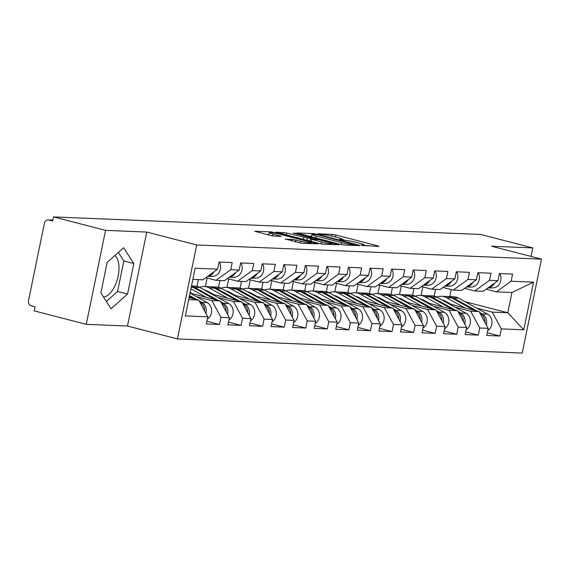 <?xml version="1.0" encoding="UTF-8"?>
<svg xmlns="http://www.w3.org/2000/svg" width="570" height="570" viewBox="0 0 570 570"><rect width="100%" height="100%" fill="white"/><g stroke="black" fill="none" stroke-linecap="round" stroke-linejoin="round"><path stroke-width="0.85" d="M361.914 245.385L378.922 246.44L377.939 245.891L335.915 235.032L332.224 234.37L317.811 233.778L322.941 234.705A8.821 0.798 11.6 0 1 334.754 236.814L338.259 237.719A8.821 0.798 11.6 0 1 342.556 239.307A8.821 0.798 11.6 0 1 341.387 239.464L339.264 239.429L340.204 239.778L344.658 240.312A8.821 0.798 11.6 0 1 356.471 242.421L359.969 243.326A8.821 0.798 11.6 0 1 364.266 244.922A8.821 0.798 11.6 0 1 363.097 245.079L360.981 245.036L361.914 245.385M103.505 297.013A21.902 10.609 104.5 0 0 117.456 278.958A21.902 10.609 104.5 0 0 114.898 255.495M285.314 239.015L301.772 243.269L318.153 243.882L271.092 231.862L254.719 231.256L270.301 235.431L273.992 236.094L281.209 236.322L272.802 233.999A7.374 0.67 11.6 0 1 269.211 232.667A7.374 0.67 11.6 0 1 280.062 234.298L307.729 241.445A7.374 0.67 11.6 0 1 311.32 242.777A7.374 0.67 11.6 0 1 300.468 241.146L292.168 239.3L285.264 239.258M146.761 232.061L105.564 230.373L53.473 216.913L480.66 234.455L532.75 247.914L491.547 246.219L541.5 259.129L196.714 244.972L146.761 232.061L127.473 326.026L177.427 338.929L196.714 244.972M340.283 244.345L343.981 245L359.991 245.663L359.014 245.114L316.984 234.256L313.293 233.593L296.92 232.988L340.283 244.345M338.886 244.794L322.877 244.138L319.186 243.476L275.816 232.118L286.724 233.009L307.458 238.075L312.374 238.21L293.286 233.13L295.189 233.208L338.886 244.794M177.427 338.929L522.213 353.087L541.5 259.129M206.917 321.245L219.493 324.494L220.953 317.376L211.876 300.604L196.265 296.571M219.493 324.494L206.361 323.959L207.822 316.834L185.357 315.915L195.139 268.249L217.605 269.168L219.065 262.05L232.204 262.585L230.736 269.71L239.172 270.059L240.633 262.934L253.771 263.475L252.303 270.593L260.739 270.942L262.2 263.817L275.331 264.359L273.871 271.484L282.307 271.826L283.767 264.708L296.899 265.242L295.438 272.367L303.874 272.716L305.335 265.591L318.466 266.133L317.006 273.251L325.442 273.6L326.902 266.475L340.034 267.017L338.573 274.142L347.002 274.483L348.469 267.358L361.601 267.9L360.14 275.025L368.569 275.367L370.03 268.249L383.168 268.784L381.708 275.909L390.136 276.258L391.597 269.133L404.736 269.674L403.268 276.792L411.704 277.141L413.165 270.016L426.303 270.558L424.835 277.683L433.271 278.025L434.732 270.907L447.863 271.441L446.403 278.566L454.839 278.915L456.299 271.79L469.431 272.332L467.97 279.45L476.406 279.799L477.867 272.674L490.998 273.215L489.537 280.34L497.973 280.682L499.434 273.564L512.565 274.099L511.105 281.224L533.57 282.143L523.787 329.809L501.322 328.89L492.238 312.118L476.627 308.085M487.279 332.759L499.854 336.008L501.322 328.89M499.854 336.008L486.723 335.474L488.184 328.349L479.755 327.999L470.67 311.234L455.059 307.202M465.711 331.875L478.294 335.124L479.755 327.999M478.294 335.124L465.156 334.583L466.616 327.465L458.187 327.116L449.103 310.344L433.499 306.311M444.144 330.992L456.727 334.241L458.187 327.116M456.727 334.241L443.588 333.699L445.056 326.574L436.62 326.232L427.536 309.46L411.932 305.427M422.584 330.101L435.159 333.35L436.62 326.232M435.159 333.35L422.028 332.816L423.489 325.691L415.053 325.342L405.975 308.577L390.365 304.544M401.016 329.218L413.592 332.467L415.053 325.342M413.592 332.467L400.461 331.925L401.921 324.807L393.485 324.458L384.408 307.693L368.797 303.653M379.449 328.334L392.025 331.583L393.485 324.458M392.025 331.583L378.893 331.042L380.354 323.917L371.918 323.575L362.841 306.803L347.23 302.77M357.882 327.444L370.457 330.7L371.918 323.575M370.457 330.7L357.326 330.158L358.786 323.033L350.351 322.691L341.273 305.919L325.662 301.886M336.314 326.56L348.89 329.809L350.351 322.691M348.89 329.809L335.759 329.275L337.219 322.15L328.79 321.801L319.706 305.036L304.095 301.003M314.747 325.677L327.322 328.926L328.79 321.801M327.322 328.926L314.191 328.384L315.652 321.266L307.223 320.917L298.139 304.145L282.528 300.112M293.18 324.793L305.762 328.042L307.223 320.917M305.762 328.042L292.624 327.501L294.084 320.376L285.656 320.034L276.571 303.261L260.967 299.229M271.612 323.903L284.195 327.152L285.656 320.034M284.195 327.152L271.056 326.617L272.524 319.492L264.088 319.143L255.004 302.378L239.4 298.345M250.052 323.019L262.627 326.268L264.088 319.143M262.627 326.268L249.496 325.727L250.957 318.609L242.521 318.26L233.444 301.487L217.833 297.454M228.485 322.136L241.06 325.385L242.521 318.26M241.06 325.385L227.929 324.843L229.389 317.718L220.953 317.376M205.813 277.69L216.037 280.333L230.736 269.71M239.172 270.059L224.466 280.682L216.037 280.333M211.876 300.604L220.305 300.953L190.074 293.137M229.389 317.718L220.305 300.953M227.38 278.58L237.605 281.217L252.303 270.593M260.739 270.942L246.033 281.566L237.605 281.217M233.444 301.487L241.872 301.836L211.634 294.027M250.957 318.609L241.872 301.836M248.947 279.464L259.165 282.107L273.871 271.484M282.307 271.826L267.601 282.449L259.165 282.107M255.004 302.378L263.44 302.72L233.201 294.911M198.317 279.606L196.921 286.382M207.138 278.039L205.392 286.56M272.524 319.492L263.44 302.72M270.508 280.347L280.732 282.991L295.438 272.367M303.874 272.716L289.168 283.34L280.732 282.991M276.571 303.261L285.007 303.611L254.769 295.794M219.885 280.49L218.488 287.266M228.705 278.922L226.96 287.444M294.084 320.376L285.007 303.611M292.075 281.238L302.299 283.874L317.006 273.251M325.442 273.6L310.736 284.223L302.299 283.874M298.139 304.145L306.575 304.494L276.336 296.678M241.445 281.381L240.056 288.156M250.273 279.806L248.527 288.334M315.652 321.266L306.575 304.494M313.642 282.121L323.867 284.765L338.573 274.142M347.002 274.483L332.303 285.107L323.867 284.765M319.706 305.036L328.142 305.377L297.903 297.568M263.012 282.264L261.623 289.04M271.84 280.689L270.087 289.218M337.219 322.15L328.142 305.377M335.21 283.005L345.434 285.648L360.14 275.025M368.569 275.367L353.87 285.99L345.434 285.648M341.273 305.919L349.709 306.268L319.471 298.452M284.58 283.147L283.19 289.923M293.408 281.58L291.655 290.102M358.786 323.033L349.709 306.268M356.777 283.889L367.002 286.532L381.708 275.909M390.136 276.258L375.43 286.881L367.002 286.532M362.841 306.803L371.27 307.152L341.038 299.336M306.147 284.031L304.758 290.807M314.975 282.464L313.222 290.992M380.354 323.917L371.27 307.152M378.345 284.779L388.569 287.415L403.268 276.792M411.704 277.141L396.998 287.764L388.569 287.415M384.408 307.693L392.837 308.035L362.606 300.226M327.714 284.922L326.325 291.697M336.542 283.347L334.79 291.876M401.921 324.807L392.837 308.035M399.912 285.663L410.136 288.306L424.835 277.683M433.271 278.025L418.565 288.648L410.136 288.306M405.975 308.577L414.404 308.919L384.166 301.11M349.282 285.805L347.892 292.581M358.11 284.238L356.357 292.759M423.489 325.691L414.404 308.919M421.479 286.546L431.697 289.19L446.403 278.566M454.839 278.915L440.133 289.539L431.697 289.19M427.536 309.46L435.972 309.809L405.733 301.993M370.849 286.689L369.453 293.464M379.67 285.121L377.924 293.65M445.056 326.574L435.972 309.809M443.04 287.437L453.264 290.073L467.97 279.45M476.406 279.799L461.7 290.422L453.264 290.073M449.103 310.344L457.539 310.693L427.301 302.877M392.416 287.579L391.02 294.355M401.237 286.005L399.492 294.533M466.616 327.465L457.539 310.693M464.607 288.32L474.831 290.964L489.537 280.34M497.973 280.682L483.267 291.306L474.831 290.964M470.67 311.234L479.106 311.576L448.868 303.767M413.977 288.463L412.587 295.239M422.805 286.888L421.059 295.417M488.184 328.349L479.106 311.576M486.174 289.204L496.399 291.847L511.105 281.224M492.238 312.118L507.792 312.759L511.953 292.488L496.399 291.847M465.205 301.751L507.792 312.759L523.787 329.809M435.544 289.346L434.155 296.122M449.744 296.592L451.191 289.539M511.953 292.488L533.57 282.143M531.005 256.415L532.75 247.914M105.564 230.373L86.277 324.33L34.186 310.871L35.034 306.76L31.222 305.777A4.211 3.662 -87.6 0 1 28.5 300.746L44.41 223.226A4.211 3.662 -87.6 0 1 48.151 219.935A4.211 3.662 -87.6 0 1 48.828 220.034L52.632 221.018L53.473 216.913M86.277 324.33L127.473 326.026M217.605 269.168L202.899 279.792L192.852 279.386M188.691 299.656L198.738 300.062L189.119 297.583M207.822 316.834L198.738 300.062M133.822 263.518L123.612 247.708L107.139 262.421L100.876 292.944L111.086 308.755L127.559 294.042L133.822 263.518L123.833 260.939L118.339 252.424M367.002 245.948L364.209 245.228M345.37 240.362L342.492 239.614M311.562 236.286L308.634 236.165M355.231 244.758L317.654 234.84L313.101 234.298A8.821 0.798 11.6 0 0 311.933 234.455A8.821 0.798 11.6 0 0 316.229 236.051L341.444 242.564A8.821 0.798 11.6 0 0 353.257 244.672L355.231 244.758L355.082 245.456M309.246 240.911L309.959 240.939M321.459 241.986A7.374 0.67 11.6 0 0 332.31 243.618A7.374 0.67 11.6 0 0 328.712 242.286L318.965 239.763L310.365 238.965L321.459 241.986L321.067 243.889M268.826 234.534L266.432 234.434M106.369 301.459L117.57 291.462L123.833 260.939M117.57 291.462L127.559 294.042M441.992 299.955A10.388 9.042 92.4 0 1 443.047 300.155A10.388 9.042 92.4 0 1 444.971 300.924L451.176 304.359M464.935 307.914L446.374 297.633A14.043 12.219 -87.6 0 0 443.774 296.592A14.043 12.219 -87.6 0 0 441.543 296.257A14.043 12.219 -87.6 0 0 436.869 297.12M474.169 310.301L451.697 297.853A14.043 12.219 -87.6 0 0 449.096 296.806A14.043 12.219 -87.6 0 0 446.866 296.478L441.543 296.257M477.047 311.049L453.357 297.918A14.043 12.219 -87.6 0 0 450.756 296.877A14.043 12.219 -87.6 0 0 448.519 296.543A14.043 12.219 -87.6 0 0 447.692 296.543M487.728 330.593A9.27 8.066 -87.6 0 0 492.003 322.221A9.27 8.066 -87.6 0 0 487.507 314.113L458.679 298.139A14.043 12.219 -87.6 0 0 456.078 297.098A14.043 12.219 -87.6 0 0 453.841 296.763L448.519 296.543M486.317 324.893A9.27 8.066 -87.6 0 0 482.184 313.892L479.577 312.453M447.407 302.955A10.388 9.042 92.4 0 1 447.87 302.528M444.194 301.174A10.388 9.042 92.4 0 1 444.849 300.853M485.013 322.485A9.27 8.066 -87.6 0 0 480.524 313.828L480.232 313.664M443.367 300.718A10.388 9.042 92.4 0 1 444.03 300.476M494.461 283.219A9.27 8.066 92.4 0 1 488.355 287.636M499.733 273.572A9.27 8.066 92.4 0 1 499.99 283.026A9.27 8.066 92.4 0 1 492.886 287.9L487.934 287.935M420.425 299.065A10.388 9.042 92.4 0 1 421.479 299.264A10.388 9.042 92.4 0 1 423.403 300.034L429.609 303.475M443.367 307.031L424.814 296.749A14.043 12.219 -87.6 0 0 422.206 295.702A14.043 12.219 -87.6 0 0 419.976 295.374A14.043 12.219 -87.6 0 0 415.302 296.229M452.601 309.417L430.136 296.963A14.043 12.219 -87.6 0 0 427.536 295.923A14.043 12.219 -87.6 0 0 425.298 295.595L419.976 295.374M455.48 310.158L431.789 297.034A14.043 12.219 -87.6 0 0 429.189 295.994A14.043 12.219 -87.6 0 0 426.959 295.659A14.043 12.219 -87.6 0 0 426.125 295.659M466.16 329.709A9.27 8.066 -87.6 0 0 470.435 321.338A9.27 8.066 -87.6 0 0 465.939 313.229L437.112 297.248A14.043 12.219 -87.6 0 0 434.511 296.208A14.043 12.219 -87.6 0 0 432.281 295.88L426.959 295.659M464.75 324.009A9.27 8.066 -87.6 0 0 460.617 313.008L458.009 311.562M425.84 302.072A10.388 9.042 92.4 0 1 426.303 301.644M422.626 300.29A10.388 9.042 92.4 0 1 423.282 299.97M463.446 321.601A9.27 8.066 -87.6 0 0 458.957 312.944L458.672 312.78M421.8 299.827A10.388 9.042 92.4 0 1 422.47 299.592M398.857 298.181A10.388 9.042 92.4 0 1 399.912 298.381A10.388 9.042 92.4 0 1 401.836 299.15L408.042 302.592M421.8 306.147L403.247 295.858A14.043 12.219 -87.6 0 0 400.646 294.818A14.043 12.219 -87.6 0 0 398.409 294.49A14.043 12.219 -87.6 0 0 393.735 295.346M431.034 308.534L408.569 296.079A14.043 12.219 -87.6 0 0 405.968 295.039A14.043 12.219 -87.6 0 0 403.731 294.704L398.409 294.49M433.913 309.275L410.229 296.144A14.043 12.219 -87.6 0 0 407.621 295.103A14.043 12.219 -87.6 0 0 405.391 294.776A14.043 12.219 -87.6 0 0 404.558 294.776M444.593 328.826A9.27 8.066 -87.6 0 0 448.868 320.447A9.27 8.066 -87.6 0 0 444.372 312.346L415.551 296.364A14.043 12.219 -87.6 0 0 412.944 295.324A14.043 12.219 -87.6 0 0 410.714 294.996L405.391 294.776M443.182 323.119A9.27 8.066 -87.6 0 0 439.05 312.125L436.442 310.679M404.28 301.188A10.388 9.042 92.4 0 1 404.736 300.761M401.059 299.4A10.388 9.042 92.4 0 1 401.715 299.086M441.878 320.711A9.27 8.066 -87.6 0 0 437.389 312.054L437.105 311.897M400.233 298.944A10.388 9.042 92.4 0 1 400.902 298.709M377.29 297.298A10.388 9.042 92.4 0 1 378.345 297.497A10.388 9.042 92.4 0 1 380.268 298.267L386.474 301.708M400.233 305.264L381.679 294.975A14.043 12.219 -87.6 0 0 379.078 293.935A14.043 12.219 -87.6 0 0 376.841 293.6A14.043 12.219 -87.6 0 0 372.167 294.462M409.467 307.643L387.001 295.196A14.043 12.219 -87.6 0 0 384.401 294.156A14.043 12.219 -87.6 0 0 382.164 293.821L376.841 293.6M412.345 308.391L388.662 295.26A14.043 12.219 -87.6 0 0 386.061 294.22A14.043 12.219 -87.6 0 0 383.824 293.892A14.043 12.219 -87.6 0 0 382.99 293.885M423.026 327.935A9.27 8.066 -87.6 0 0 427.301 319.563A9.27 8.066 -87.6 0 0 422.805 311.455L393.984 295.481A14.043 12.219 -87.6 0 0 391.383 294.441A14.043 12.219 -87.6 0 0 389.146 294.106L383.824 293.892M421.615 322.235A9.27 8.066 -87.6 0 0 417.482 311.241L414.875 309.795M382.712 300.297A10.388 9.042 92.4 0 1 383.168 299.87M379.492 298.516A10.388 9.042 92.4 0 1 380.147 298.203M420.311 319.827A9.27 8.066 -87.6 0 0 415.829 311.17L415.537 311.006M378.665 298.06A10.388 9.042 92.4 0 1 379.335 297.818M355.723 296.414A10.388 9.042 92.4 0 1 356.777 296.607A10.388 9.042 92.4 0 1 358.701 297.376L364.914 300.817M378.665 304.373L360.112 294.091A14.043 12.219 -87.6 0 0 357.511 293.051A14.043 12.219 -87.6 0 0 355.274 292.716A14.043 12.219 -87.6 0 0 350.6 293.579M387.899 306.76L365.434 294.305A14.043 12.219 -87.6 0 0 362.834 293.265A14.043 12.219 -87.6 0 0 360.596 292.937L355.274 292.716M390.778 307.501L367.094 294.377A14.043 12.219 -87.6 0 0 364.494 293.336A14.043 12.219 -87.6 0 0 362.256 293.001A14.043 12.219 -87.6 0 0 361.423 293.001M401.458 327.052A9.27 8.066 -87.6 0 0 405.733 318.68A9.27 8.066 -87.6 0 0 401.244 310.572L372.417 294.597A14.043 12.219 -87.6 0 0 369.816 293.55A14.043 12.219 -87.6 0 0 367.579 293.222L362.256 293.001M400.047 321.352A9.27 8.066 -87.6 0 0 395.922 310.351L393.307 308.904M361.145 299.414A10.388 9.042 92.4 0 1 361.608 298.986M357.924 297.633A10.388 9.042 92.4 0 1 358.58 297.312M398.743 318.943A9.27 8.066 -87.6 0 0 394.262 310.287L393.97 310.123M357.098 297.169A10.388 9.042 92.4 0 1 357.768 296.934M334.155 295.524A10.388 9.042 92.4 0 1 335.21 295.723A10.388 9.042 92.4 0 1 337.141 296.493L343.347 299.934M357.105 303.489L338.544 293.201A14.043 12.219 -87.6 0 0 335.944 292.161A14.043 12.219 -87.6 0 0 333.707 291.833A14.043 12.219 -87.6 0 0 329.033 292.688M366.332 305.876L343.867 293.422A14.043 12.219 -87.6 0 0 341.266 292.382A14.043 12.219 -87.6 0 0 339.029 292.047L333.707 291.833M369.21 306.617L345.527 293.493A14.043 12.219 -87.6 0 0 342.926 292.446A14.043 12.219 -87.6 0 0 340.689 292.118A14.043 12.219 -87.6 0 0 339.855 292.118M379.891 326.168A9.27 8.066 -87.6 0 0 384.166 317.789A9.27 8.066 -87.6 0 0 379.677 309.688L350.849 293.707A14.043 12.219 -87.6 0 0 348.249 292.666A14.043 12.219 -87.6 0 0 346.011 292.339L340.689 292.118M378.48 320.468A9.27 8.066 -87.6 0 0 374.355 309.467L371.747 308.021M339.578 298.53A10.388 9.042 92.4 0 1 340.041 298.103M336.357 296.749A10.388 9.042 92.4 0 1 337.012 296.429M377.176 318.06A9.27 8.066 -87.6 0 0 372.695 309.396L372.402 309.239M335.531 296.286A10.388 9.042 92.4 0 1 336.2 296.051M472.893 282.335A9.27 8.066 92.4 0 1 466.787 286.746M478.173 272.688A9.27 8.066 92.4 0 1 478.422 282.136A9.27 8.066 92.4 0 1 471.319 287.016L466.367 287.052M451.326 281.452A9.27 8.066 92.4 0 1 445.22 285.862M456.606 271.805A9.27 8.066 92.4 0 1 456.855 281.252A9.27 8.066 92.4 0 1 449.751 286.133L444.799 286.161M429.759 280.561A9.27 8.066 92.4 0 1 423.653 284.979M435.038 270.914A9.27 8.066 92.4 0 1 435.295 280.369A9.27 8.066 92.4 0 1 428.191 285.242L423.232 285.278M408.191 279.678A9.27 8.066 92.4 0 1 402.085 284.088M413.471 270.03A9.27 8.066 92.4 0 1 413.727 279.478A9.27 8.066 92.4 0 1 406.624 284.359L401.665 284.394M386.624 278.794A9.27 8.066 92.4 0 1 380.518 283.204M391.904 269.147A9.27 8.066 92.4 0 1 392.16 278.595A9.27 8.066 92.4 0 1 385.056 283.475L380.097 283.504M312.595 294.64A10.388 9.042 92.4 0 1 313.65 294.84A10.388 9.042 92.4 0 1 315.573 295.609L321.779 299.051M335.538 302.606L316.977 292.317A14.043 12.219 -87.6 0 0 314.376 291.277A14.043 12.219 -87.6 0 0 312.139 290.942A14.043 12.219 -87.6 0 0 307.465 291.804M344.764 304.986L322.299 292.538A14.043 12.219 -87.6 0 0 319.699 291.498A14.043 12.219 -87.6 0 0 317.462 291.163L312.139 290.942M347.643 305.734L323.959 292.602A14.043 12.219 -87.6 0 0 321.359 291.562A14.043 12.219 -87.6 0 0 319.122 291.234A14.043 12.219 -87.6 0 0 318.295 291.227M358.323 325.278A9.27 8.066 -87.6 0 0 362.598 316.906A9.27 8.066 -87.6 0 0 358.11 308.798L329.282 292.823A14.043 12.219 -87.6 0 0 326.681 291.783A14.043 12.219 -87.6 0 0 324.444 291.448L319.122 291.234M356.92 319.578A9.27 8.066 -87.6 0 0 352.787 308.584L350.18 307.137M318.01 297.647A10.388 9.042 92.4 0 1 318.473 297.219M314.79 295.858A10.388 9.042 92.4 0 1 315.452 295.545M355.609 317.169A9.27 8.066 -87.6 0 0 351.127 308.512L350.835 308.356M313.963 295.403A10.388 9.042 92.4 0 1 314.633 295.16M365.057 277.911A9.27 8.066 92.4 0 1 358.95 282.321M370.336 268.263A9.27 8.066 92.4 0 1 370.593 277.711A9.27 8.066 92.4 0 1 363.489 282.585L358.537 282.62M291.028 293.757A10.388 9.042 92.4 0 1 292.082 293.949A10.388 9.042 92.4 0 1 294.006 294.726L300.212 298.16M313.97 301.715L295.41 291.434A14.043 12.219 -87.6 0 0 292.809 290.394A14.043 12.219 -87.6 0 0 290.572 290.059A14.043 12.219 -87.6 0 0 285.898 290.921M323.204 304.102L300.732 291.648A14.043 12.219 -87.6 0 0 298.131 290.607A14.043 12.219 -87.6 0 0 295.894 290.28L290.572 290.059M326.076 304.85L302.392 291.719A14.043 12.219 -87.6 0 0 299.791 290.679A14.043 12.219 -87.6 0 0 297.554 290.344A14.043 12.219 -87.6 0 0 296.728 290.344M336.763 324.394A9.27 8.066 -87.6 0 0 341.031 316.022A9.27 8.066 -87.6 0 0 336.542 307.914L307.714 291.94A14.043 12.219 -87.6 0 0 305.114 290.899A14.043 12.219 -87.6 0 0 302.877 290.565L297.554 290.344M335.352 318.694A9.27 8.066 -87.6 0 0 331.22 307.693L328.612 306.254M296.443 296.756A10.388 9.042 92.4 0 1 296.906 296.329M293.229 294.975A10.388 9.042 92.4 0 1 293.885 294.654M334.048 316.286A9.27 8.066 -87.6 0 0 329.56 307.629L329.268 307.465M292.396 294.519A10.388 9.042 92.4 0 1 293.065 294.277M343.496 277.02A9.27 8.066 92.4 0 1 337.383 281.43M348.769 267.373A9.27 8.066 92.4 0 1 349.025 276.828A9.27 8.066 92.4 0 1 341.922 281.701L336.97 281.737M269.46 292.866A10.388 9.042 92.4 0 1 270.515 293.065A10.388 9.042 92.4 0 1 272.439 293.835L278.644 297.276M292.403 300.832L273.842 290.543A14.043 12.219 -87.6 0 0 271.242 289.503A14.043 12.219 -87.6 0 0 269.012 289.175A14.043 12.219 -87.6 0 0 264.338 290.03M301.637 303.219L279.165 290.764A14.043 12.219 -87.6 0 0 276.564 289.724A14.043 12.219 -87.6 0 0 274.334 289.396L269.012 289.175M304.515 303.96L280.825 290.835A14.043 12.219 -87.6 0 0 278.224 289.795A14.043 12.219 -87.6 0 0 275.987 289.46A14.043 12.219 -87.6 0 0 275.16 289.46M315.196 323.511A9.27 8.066 -87.6 0 0 319.471 315.132A9.27 8.066 -87.6 0 0 314.975 307.031L286.147 291.049A14.043 12.219 -87.6 0 0 283.546 290.009A14.043 12.219 -87.6 0 0 281.309 289.681L275.987 289.46M313.785 317.811A9.27 8.066 -87.6 0 0 309.653 306.81L307.045 305.363M274.875 295.873A10.388 9.042 92.4 0 1 275.339 295.445M271.662 294.091A10.388 9.042 92.4 0 1 272.317 293.771M312.481 315.402A9.27 8.066 -87.6 0 0 307.992 306.745L307.7 306.582M270.828 293.628A10.388 9.042 92.4 0 1 271.498 293.393M321.929 276.137A9.27 8.066 92.4 0 1 315.823 280.547M327.201 266.489A9.27 8.066 92.4 0 1 327.458 275.937A9.27 8.066 92.4 0 1 320.354 280.818L315.402 280.853M247.893 291.983A10.388 9.042 92.4 0 1 248.947 292.182A10.388 9.042 92.4 0 1 250.871 292.952L257.077 296.393M270.836 299.948L252.282 289.66A14.043 12.219 -87.6 0 0 249.674 288.62A14.043 12.219 -87.6 0 0 247.444 288.292A14.043 12.219 -87.6 0 0 242.77 289.147M280.07 302.335L257.604 289.881A14.043 12.219 -87.6 0 0 254.997 288.84A14.043 12.219 -87.6 0 0 252.767 288.506L247.444 288.292M282.948 303.076L259.257 289.945A14.043 12.219 -87.6 0 0 256.657 288.905A14.043 12.219 -87.6 0 0 254.427 288.577A14.043 12.219 -87.6 0 0 253.593 288.577M293.628 322.627A9.27 8.066 -87.6 0 0 297.903 314.248A9.27 8.066 -87.6 0 0 293.408 306.14L264.58 290.166A14.043 12.219 -87.6 0 0 261.979 289.125A14.043 12.219 -87.6 0 0 259.749 288.791L254.427 288.577M292.218 316.92A9.27 8.066 -87.6 0 0 288.085 305.926L285.477 304.48M253.308 294.989A10.388 9.042 92.4 0 1 253.771 294.562M250.095 293.201A10.388 9.042 92.4 0 1 250.75 292.887M290.914 314.512A9.27 8.066 -87.6 0 0 286.425 305.855L286.14 305.698M249.268 292.745A10.388 9.042 92.4 0 1 249.938 292.503M300.362 275.253A9.27 8.066 92.4 0 1 294.255 279.663M305.641 265.606A9.27 8.066 92.4 0 1 305.891 275.054A9.27 8.066 92.4 0 1 298.787 279.934L293.835 279.963M226.326 291.099A10.388 9.042 92.4 0 1 227.38 291.298A10.388 9.042 92.4 0 1 229.304 292.068L235.51 295.509M249.268 299.058L230.715 288.776A14.043 12.219 -87.6 0 0 228.114 287.736A14.043 12.219 -87.6 0 0 225.877 287.401A14.043 12.219 -87.6 0 0 221.203 288.263M258.502 301.445L236.037 288.997A14.043 12.219 -87.6 0 0 233.436 287.95A14.043 12.219 -87.6 0 0 231.199 287.622L225.877 287.401M261.381 302.193L237.697 289.061A14.043 12.219 -87.6 0 0 235.089 288.021A14.043 12.219 -87.6 0 0 232.859 287.686A14.043 12.219 -87.6 0 0 232.026 287.686M272.061 321.737A9.27 8.066 -87.6 0 0 276.336 313.365A9.27 8.066 -87.6 0 0 271.84 305.256L243.019 289.282A14.043 12.219 -87.6 0 0 240.412 288.242A14.043 12.219 -87.6 0 0 238.182 287.907L232.859 287.686M270.65 316.036A9.27 8.066 -87.6 0 0 266.518 305.043L263.91 303.596M231.748 294.099A10.388 9.042 92.4 0 1 232.204 293.671M228.527 292.317A10.388 9.042 92.4 0 1 229.183 291.997M269.346 313.628A9.27 8.066 -87.6 0 0 264.858 304.971L264.573 304.808M227.701 291.861A10.388 9.042 92.4 0 1 228.37 291.619M278.794 274.362A9.27 8.066 92.4 0 1 272.688 278.78M284.074 264.715A9.27 8.066 92.4 0 1 284.323 274.17A9.27 8.066 92.4 0 1 277.219 279.043L272.268 279.079M204.758 290.216A10.388 9.042 92.4 0 1 205.813 290.408A10.388 9.042 92.4 0 1 207.737 291.177L213.942 294.619M227.701 298.174L209.147 287.893A14.043 12.219 -87.6 0 0 206.547 286.845A14.043 12.219 -87.6 0 0 204.309 286.518A14.043 12.219 -87.6 0 0 199.635 287.373M236.935 300.561L214.47 288.107A14.043 12.219 -87.6 0 0 211.869 287.066A14.043 12.219 -87.6 0 0 209.632 286.738L204.309 286.518M239.813 301.302L216.13 288.178A14.043 12.219 -87.6 0 0 213.529 287.137A14.043 12.219 -87.6 0 0 211.292 286.803A14.043 12.219 -87.6 0 0 210.458 286.803M250.494 320.853A9.27 8.066 -87.6 0 0 254.769 312.481A9.27 8.066 -87.6 0 0 250.273 304.373L221.452 288.399A14.043 12.219 -87.6 0 0 218.852 287.351A14.043 12.219 -87.6 0 0 216.614 287.024L211.292 286.803M249.083 315.153A9.27 8.066 -87.6 0 0 244.95 304.152L242.343 302.706M210.18 293.215A10.388 9.042 92.4 0 1 210.636 292.788M206.96 291.434A10.388 9.042 92.4 0 1 207.615 291.113M247.779 312.745A9.27 8.066 -87.6 0 0 243.297 304.088L243.005 303.924M206.133 290.971A10.388 9.042 92.4 0 1 206.803 290.736M257.227 273.479A9.27 8.066 92.4 0 1 251.121 277.889M262.506 263.832A9.27 8.066 92.4 0 1 262.763 273.279A9.27 8.066 92.4 0 1 255.659 278.16L250.7 278.196M218.246 300.418L194.562 287.294A14.043 12.219 -87.6 0 0 191.962 286.247A14.043 12.219 -87.6 0 0 191.47 286.133M228.926 319.969A9.27 8.066 -87.6 0 0 233.201 311.591A9.27 8.066 -87.6 0 0 228.713 303.489L199.885 287.508A14.043 12.219 -87.6 0 0 197.284 286.468A14.043 12.219 -87.6 0 0 195.047 286.14L191.499 285.99M227.516 314.269A9.27 8.066 -87.6 0 0 223.39 303.269L220.775 301.822M226.212 311.861A9.27 8.066 -87.6 0 0 221.73 303.197L221.438 303.041M215.367 299.678L192.902 287.223A14.043 12.219 -87.6 0 0 191.392 286.525M206.133 297.291L190.914 288.855M190.159 292.503L192.382 293.735M235.659 272.595A9.27 8.066 92.4 0 1 229.553 277.006M240.939 262.948A9.27 8.066 92.4 0 1 241.195 272.396A9.27 8.066 92.4 0 1 234.092 277.276L229.133 277.305M205.948 313.379A9.27 8.066 -87.6 0 0 201.823 302.385L199.215 300.939M207.359 319.079A9.27 8.066 -87.6 0 0 211.634 310.707A9.27 8.066 -87.6 0 0 207.145 302.599L190.038 293.123M196.679 299.535L189.532 295.573M204.644 310.971A9.27 8.066 -87.6 0 0 200.163 302.314L199.87 302.15M193.8 298.787L189.375 296.336M214.092 271.705A9.27 8.066 92.4 0 1 207.986 276.122M219.372 262.058A9.27 8.066 92.4 0 1 219.628 271.512A9.27 8.066 92.4 0 1 212.524 276.386L207.566 276.421M52.796 220.198L48.828 220.034M362.983 245.627L363.097 245.079M341.273 240.013L341.387 239.464M331.868 236.123L332.224 234.37M335.509 237.006L335.915 235.032M377.839 246.397L377.939 245.891M313.151 234.298L313.293 233.593M316.906 234.662L316.984 234.256M358.908 245.613L359.014 245.114M315.83 238.025L316.229 236.051M341.045 244.53L341.444 242.564M353.115 245.378L353.257 244.672M282.684 234.049L283.034 232.353M286.318 234.983L286.724 233.009M303.361 239.393L303.767 237.412M307.002 240.326L307.458 238.075M311.861 238.965L312.004 238.26M295.103 233.6L295.189 233.208M337.81 244.751L337.91 244.245M311.305 241.438L311.704 239.464M291.819 240.996L292.168 239.3M295.452 241.929L295.858 239.956M300.084 243.048L300.468 241.146M272.417 235.887L272.802 233.999M279.763 236.329L279.87 235.823M270.942 232.589L271.092 231.862M274.662 233.13L274.783 232.524M316.706 243.882L316.813 243.383M482.184 313.892L487.507 314.113M453.357 297.918L458.679 298.139M446.374 297.633L451.697 297.853M492.886 287.9L488.241 287.708M460.617 313.008L465.939 313.229M431.789 297.034L437.112 297.248M424.814 296.749L430.136 296.963M439.05 312.125L444.372 312.346M410.229 296.144L415.551 296.364M403.247 295.858L408.569 296.079M417.482 311.241L422.805 311.455M388.662 295.26L393.984 295.481M381.679 294.975L387.001 295.196M395.922 310.351L401.244 310.572M367.094 294.377L372.417 294.597M360.112 294.091L365.434 294.305M374.355 309.467L379.677 309.688M345.527 293.493L350.849 293.707M338.544 293.201L343.867 293.422M471.319 287.016L466.68 286.824M449.751 286.133L445.113 285.94M428.191 285.242L423.546 285.057M406.624 284.359L401.978 284.166M385.056 283.475L380.411 283.283M352.787 308.584L358.11 308.798M323.959 292.602L329.282 292.823M316.977 292.317L322.299 292.538M363.489 282.585L358.844 282.399M331.22 307.693L336.542 307.914M302.392 291.719L307.714 291.94M295.41 291.434L300.732 291.648M341.922 281.701L337.276 281.509M309.653 306.81L314.975 307.031M280.825 290.835L286.147 291.049M273.842 290.543L279.165 290.764M320.354 280.818L315.709 280.625M288.085 305.926L293.408 306.14M259.257 289.945L264.58 290.166M252.282 289.66L257.604 289.881M298.787 279.934L294.149 279.742M266.518 305.043L271.84 305.256M237.697 289.061L243.019 289.282M230.715 288.776L236.037 288.997M277.219 279.043L272.581 278.851M244.95 304.152L250.273 304.373M216.13 288.178L221.452 288.399M209.147 287.893L214.47 288.107M255.659 278.16L251.014 277.968M223.39 303.269L228.713 303.489M194.562 287.294L199.885 287.508M191.256 287.159L192.902 287.223M234.092 277.276L229.446 277.084M201.823 302.385L207.145 302.599M212.524 276.386L207.879 276.201M52.811 220.127L48.151 219.935M364.088 245.805L364.266 244.922M342.37 240.198L342.556 239.307M355.331 245.47L355.488 244.722M311.434 236.892L311.933 234.455M312.218 238.98L312.374 238.21M332.125 244.516L332.31 243.618M309.93 241.089L310.365 238.965M311.142 243.654L311.32 242.777M268.727 235.025L269.211 232.667"/></g></svg>
